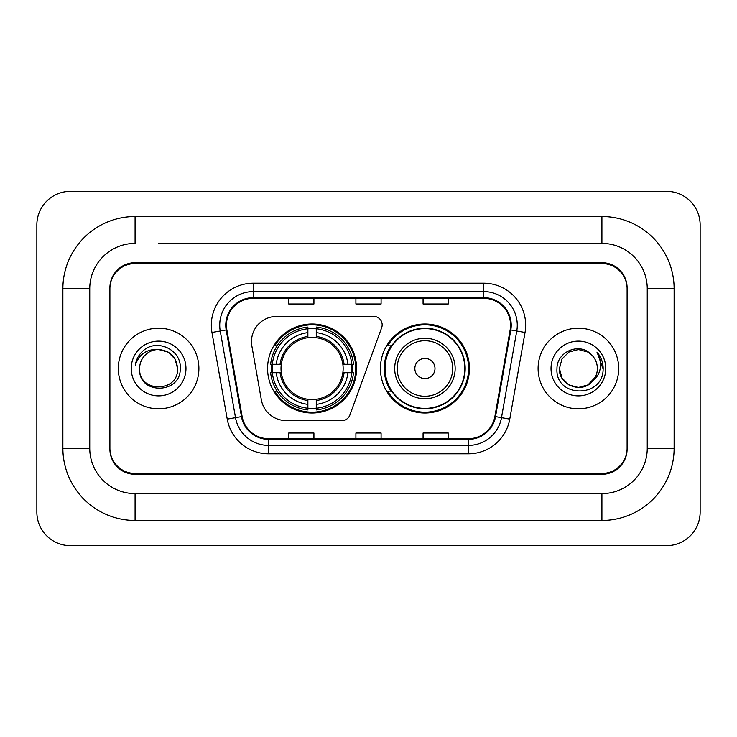 <?xml version="1.0" encoding="UTF-8"?>
<svg xmlns="http://www.w3.org/2000/svg" width="737" height="737" viewBox="0 0 737 737"><rect width="100%" height="100%" fill="white"/><g stroke="black" fill="none" stroke-linecap="round" stroke-linejoin="round"><path stroke-width="1.11" d="M251.474 341.636A25.187 25.187 0 0 0 251.861 346.003L261.331 399.74A25.187 25.187 0 0 0 286.14 420.56L341.996 420.56A8.393 8.393 0 0 0 349.882 415.032L381.665 327.707A8.393 8.393 0 0 0 373.779 316.44L276.661 316.44A25.187 25.187 0 0 0 251.474 341.636M380.421 368.5A44.496 44.496 0 0 0 424.927 412.996A44.496 44.496 0 0 0 469.423 368.5A44.496 44.496 0 0 0 424.927 324.004A44.496 44.496 0 0 0 380.421 368.5M267.577 368.5A44.496 44.496 0 0 0 312.073 412.996A44.496 44.496 0 0 0 356.579 368.5A44.496 44.496 0 0 0 312.073 324.004A44.496 44.496 0 0 0 267.577 368.5M271.575 372.701A40.719 40.719 0 0 1 271.575 364.299M391.098 391.172A40.719 40.719 0 0 1 391.098 345.828M158.593 243.394L601.917 243.394L158.593 243.394M674.125 288.738L647.252 288.738L647.252 448.262L647.252 288.738A45.344 45.344 0 0 0 601.917 243.394L601.917 216.531L135.083 216.531A72.208 72.208 0 0 0 62.875 288.738L62.875 448.262A72.208 72.208 0 0 0 135.083 520.469L601.917 520.469A72.208 72.208 0 0 0 674.125 448.262L674.125 288.738A72.208 72.208 0 0 0 601.917 216.531M601.917 520.469L601.917 493.606L135.083 493.606L601.917 493.606A45.344 45.344 0 0 0 647.252 448.262L674.125 448.262M62.875 448.262L89.748 448.262L89.748 288.738L89.748 448.262A45.344 45.344 0 0 0 135.083 493.606L135.083 520.469M601.917 263.551L135.083 263.551A25.187 25.187 0 0 0 109.896 288.738L109.896 448.262A25.187 25.187 0 0 0 135.083 473.449L601.917 473.449A25.187 25.187 0 0 0 627.104 448.262L627.104 288.738A25.187 25.187 0 0 0 601.917 263.551M135.083 216.531L135.083 243.394A45.344 45.344 0 0 0 89.748 288.738L62.875 288.738M700.15 224.923A33.589 33.589 0 0 0 666.561 191.344L70.439 191.344A33.589 33.589 0 0 0 36.85 224.923L36.85 512.077A33.589 33.589 0 0 0 70.439 545.656L666.561 545.656A33.589 33.589 0 0 0 700.15 512.077L700.15 224.923M627.104 288.738L627.104 287.9A25.187 25.187 0 0 0 601.917 262.704L135.083 262.704A25.187 25.187 0 0 0 109.896 287.9L109.896 288.738M109.896 448.262L109.896 449.1A25.187 25.187 0 0 0 135.083 474.296L601.917 474.296A25.187 25.187 0 0 0 627.104 449.1L627.104 448.262M118.298 368.5A40.305 40.305 0 0 0 158.593 408.805A40.305 40.305 0 0 0 198.898 368.5A40.305 40.305 0 0 0 158.593 328.195A40.305 40.305 0 0 0 118.298 368.5A40.305 40.305 0 0 0 158.593 408.805A40.305 40.305 0 0 0 198.898 368.5A40.305 40.305 0 0 0 158.593 328.195A40.305 40.305 0 0 0 118.298 368.5M538.102 368.5A40.305 40.305 0 0 0 578.407 408.805A40.305 40.305 0 0 0 618.702 368.5A40.305 40.305 0 0 0 578.407 328.195A40.305 40.305 0 0 0 538.102 368.5A40.305 40.305 0 0 0 578.407 408.805A40.305 40.305 0 0 0 618.702 368.5A40.305 40.305 0 0 0 578.407 328.195A40.305 40.305 0 0 0 538.102 368.5M226.434 325.174A26.864 26.864 0 0 1 253.307 298.31L483.693 298.31A26.864 26.864 0 0 1 510.151 329.844L494.877 416.488A26.864 26.864 0 0 1 468.419 438.69L268.581 438.69A26.864 26.864 0 0 1 242.123 416.488L226.849 329.844A26.864 26.864 0 0 1 226.434 325.174M225.762 325.174A27.536 27.536 0 0 0 226.185 329.955L241.46 416.608A27.536 27.536 0 0 0 268.581 439.363L468.419 439.363A27.536 27.536 0 0 0 495.54 416.608L510.815 329.955A27.536 27.536 0 0 0 483.693 297.637L253.307 297.637A27.536 27.536 0 0 0 225.762 325.174M211.961 332.47A41.981 41.981 0 0 1 253.307 283.192L483.693 283.192A41.981 41.981 0 0 1 525.039 332.47L509.764 419.113A41.981 41.981 0 0 1 468.419 453.808L268.581 453.808A41.981 41.981 0 0 1 227.236 419.113L211.961 332.47L220.234 331.005A33.589 33.589 0 0 1 253.307 291.594L483.693 291.594A33.589 33.589 0 0 1 516.766 331.005L501.492 417.658A33.589 33.589 0 0 1 468.419 445.406L268.581 445.406A33.589 33.589 0 0 1 235.508 417.658L220.234 331.005A33.589 33.589 0 0 1 219.718 325.174M109.896 287.9L109.896 449.1M627.104 449.1L627.104 287.9M355.907 298.31L355.907 303.994L381.093 303.994L381.093 298.31M288.738 298.31L288.738 303.994L313.925 303.994L313.925 298.31M423.075 298.31L423.075 303.994L448.262 303.994L448.262 298.31M381.093 438.69L381.093 433.006L355.907 433.006L355.907 438.69M313.925 438.69L313.925 433.006L288.738 433.006L288.738 438.69M448.262 438.69L448.262 433.006L423.075 433.006L423.075 438.69M177.571 368.5C178.741 392.987 138.455 392.987 139.615 368.5C137.847 395.032 181.09 394.415 180.233 368.5C181.707 350.351 158.133 338.587 144.166 349.918C139.229 353.871 136.281 358.956 135.304 365.174C139.21 354.036 146.976 348.822 158.593 349.522L168.082 352.065L175.028 359.011L177.571 368.5C178.741 392.987 138.455 392.987 139.615 368.5C138.455 392.987 178.741 392.987 177.571 368.5L175.028 359.011L168.082 352.065L158.593 349.522L168.082 352.065L175.028 359.011L177.571 368.5L175.028 359.011L168.082 352.065L158.593 349.522L168.082 352.065L175.028 359.011L177.571 368.5C176.447 356.966 170.118 350.646 158.593 349.522A18.978 18.978 0 0 0 139.615 368.5M131.223 368.5A27.38 27.38 0 0 0 158.593 395.88A27.38 27.38 0 0 0 185.973 368.5A27.38 27.38 0 0 0 158.593 341.12A27.38 27.38 0 0 0 131.223 368.5M138.086 356.975L138.363 356.496M316.274 408.243L316.274 409.929A41.65 41.65 0 0 0 353.511 372.701L351.825 372.701A39.964 39.964 0 0 1 316.274 408.243L316.274 404.355A36.104 36.104 0 0 0 347.938 372.701L342.862 372.701A31.065 31.065 0 0 0 316.274 337.721L316.274 328.757A39.964 39.964 0 0 1 351.825 364.299L353.511 364.299A41.65 41.65 0 0 0 316.274 327.071L316.274 328.757M272.331 372.701L270.645 372.701A41.65 41.65 0 0 0 307.882 409.929L307.882 408.243A39.964 39.964 0 0 1 272.331 372.701L276.218 372.701A36.104 36.104 0 0 0 307.882 404.355L307.882 399.279A31.065 31.065 0 0 0 342.862 372.701L344.096 372.701A32.299 32.299 0 0 1 316.274 400.523L316.274 404.355M307.882 328.757L307.882 327.071A41.65 41.65 0 0 0 270.645 364.299L272.331 364.299A39.964 39.964 0 0 1 307.882 328.757L307.882 332.645A36.104 36.104 0 0 0 276.218 364.299L281.294 364.299A31.065 31.065 0 0 0 307.882 399.279L307.882 400.523A32.299 32.299 0 0 1 280.06 372.701L276.218 372.701M272.414 372.701A39.881 39.881 0 0 1 272.414 364.299M316.274 328.84A39.881 39.881 0 0 0 307.882 328.84M351.742 364.299A39.881 39.881 0 0 1 351.742 372.701M351.825 364.299L347.938 364.299A36.104 36.104 0 0 0 316.274 332.645M347.938 372.701L351.825 372.701M307.882 404.355L307.882 408.243M342.862 364.299L347.938 364.299M316.274 399.334L316.274 400.523M307.882 399.279A31.065 31.065 0 0 1 281.294 372.701L280.06 372.701M316.274 408.16A39.881 39.881 0 0 1 307.882 408.16M276.218 364.299L272.331 364.299M307.882 337.666L307.882 332.645M316.274 337.721A31.065 31.065 0 0 0 281.294 364.299L280.06 364.299A32.299 32.299 0 0 1 307.882 336.477M316.274 337.666L316.274 336.477A32.299 32.299 0 0 1 344.096 364.299M277.14 345.828L274.763 345.828A43.658 43.658 0 0 1 355.741 368.5A43.658 43.658 0 0 1 274.763 391.172L277.14 391.172M434.996 368.5A10.078 10.078 0 0 0 424.927 358.422A10.078 10.078 0 0 0 414.848 368.5A10.078 10.078 0 0 0 424.927 378.578A10.078 10.078 0 0 0 434.996 368.5M455.153 368.5A30.226 30.226 0 0 0 424.927 338.274A30.226 30.226 0 0 0 394.7 368.5A30.226 30.226 0 0 0 424.927 398.726A30.226 30.226 0 0 0 455.153 368.5A30.226 30.226 0 0 1 424.927 398.726A30.226 30.226 0 0 1 394.7 368.5M464.807 368.5A39.881 39.881 0 0 0 424.927 328.619A39.881 39.881 0 0 0 385.036 368.5A39.881 39.881 0 0 0 424.927 408.381A39.881 39.881 0 0 0 464.807 368.5M468.585 368.5A43.658 43.658 0 0 1 387.607 391.172L391.651 391.172A40.259 40.259 0 0 0 451.56 398.689A40.259 40.259 0 0 0 451.56 338.311A40.259 40.259 0 0 0 391.651 345.828L387.607 345.828A43.658 43.658 0 0 1 468.585 368.5M592.557 381.14L587.896 384.935L578.407 387.478L568.918 384.935L561.972 377.989L559.429 368.5L561.972 359.011L568.918 352.065L578.407 349.522L587.896 352.065L590.834 354.156C579.162 341.95 556.767 352.019 556.979 368.5C554.841 397.796 602.35 398.57 603.115 369.928L603.161 368.5C603.087 362.272 601.014 356.809 596.942 352.102C600.038 357.178 601.134 362.65 600.213 368.5C599.356 373.419 596.979 377.427 593.082 380.532C595.901 377.022 597.338 373.005 597.385 368.5C597.274 362.77 595.091 357.989 590.834 354.156L587.896 352.065L578.407 349.522L568.918 352.065L561.972 359.011L559.429 368.5L561.972 377.989L568.918 384.935L578.407 387.478L587.896 384.935L592.557 381.149L595.266 377.215L587.896 384.935L578.407 387.478L568.918 384.935L561.972 377.989L559.429 368.5L561.972 377.989L568.918 384.935L578.407 387.478L587.896 384.935L592.99 380.651M595.266 377.215L593.082 380.532M592.557 381.149C582.258 394.194 558.453 385.322 559.429 368.5M551.027 368.5A27.38 27.38 0 0 0 578.407 395.88A27.38 27.38 0 0 0 605.777 368.5A27.38 27.38 0 0 0 578.407 341.12A27.38 27.38 0 0 0 551.027 368.5M597.127 352.314L603.142 369.219M483.693 283.192L483.693 297.637M220.234 331.005L226.185 329.955M268.581 453.808L268.581 439.363M468.419 439.363L468.419 453.808M495.54 416.608L509.764 419.113M227.236 419.113L241.46 416.608M510.815 329.955L525.039 332.47M253.307 283.192L253.307 297.637M316.274 399.279A31.065 31.065 0 0 0 342.862 372.701M307.882 408.538A40.259 40.259 0 0 0 316.274 408.538M352.111 372.701A40.259 40.259 0 0 0 352.111 364.299M316.274 328.462A40.259 40.259 0 0 0 307.882 328.462M452.693 368.5A27.766 27.766 0 0 0 424.927 340.734A27.766 27.766 0 0 0 397.151 368.5A27.766 27.766 0 0 0 424.927 396.266A27.766 27.766 0 0 0 452.693 368.5"/></g></svg>
